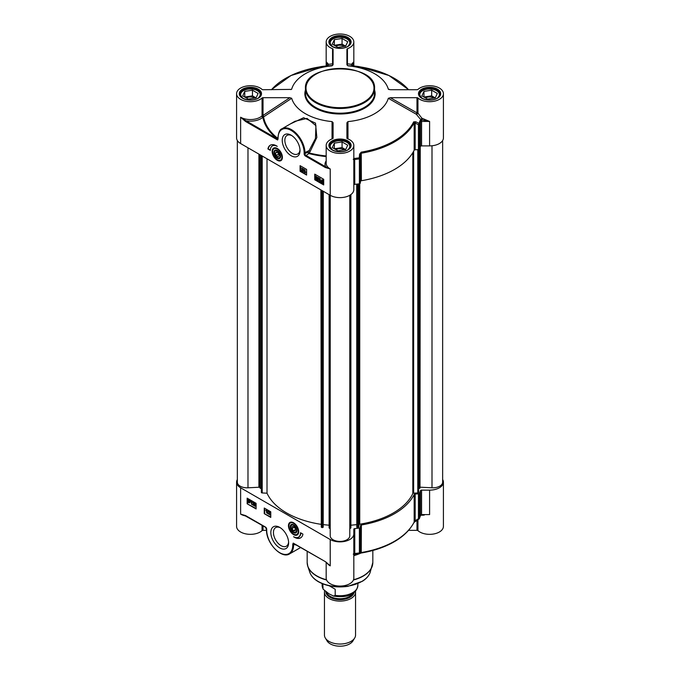 <?xml version="1.0" encoding="UTF-8"?>
<svg xmlns="http://www.w3.org/2000/svg" width="680" height="680" viewBox="0 0 680 680"><rect width="100%" height="100%" fill="white"/><g stroke="black" fill="none" stroke-linecap="round" stroke-linejoin="round"><path stroke-width="1.02" d="M280.109 156.4A4.029 2.329 60 0 1 277.278 157.667A4.029 2.329 60 0 1 274.431 152.728A4.029 2.329 60 0 1 277.449 151.19A4.029 2.329 60 0 1 280.109 156.4M280.636 156.162A4.394 2.533 60 0 1 280.619 156.434A4.394 2.533 60 0 1 277.534 157.811A4.394 2.533 60 0 1 277.406 157.734M274.431 152.583A4.394 2.533 60 0 1 274.431 152.43A4.394 2.533 60 0 1 277.414 150.569M278.409 153.289L279.149 155.712L278.018 156.799L276.156 155.465L275.417 153.043L276.539 151.954L278.409 153.289M275.417 153.043L276.879 152.192M276.156 155.465L278.639 154.029M276.199 150.076A4.752 2.745 -120 0 0 273.972 153.153A4.752 2.745 -120 0 0 277.38 158.312A4.752 2.745 -120 0 0 280.619 156.757A4.752 2.745 -120 0 0 280.644 156.315A4.752 2.745 -120 0 0 277.278 150.493A4.752 2.745 -120 0 0 276.199 150.076M274.15 148.206A6.911 3.987 60 0 1 274.236 148.155A6.911 3.987 60 0 1 275.706 147.84M282.157 159.01A6.911 3.987 60 0 1 281.146 160.123A6.911 3.987 60 0 1 281.061 160.174M277.278 160.293A7.242 4.182 -120 0 0 282.064 159.248A7.242 4.182 -120 0 0 280.899 152.286A7.242 4.182 -120 0 0 275.451 147.798A7.242 4.182 -120 0 0 272.247 152.541A7.242 4.182 -120 0 0 277.278 160.293M277.925 138.456L277.703 138.304A76.857 44.379 180 0 1 263.585 117.062A15.878 7.174 -48.2 0 0 263.747 116.798L263.024 115.447L263.024 97.699A1.156 0.663 0 0 0 262.047 98.005A13.821 7.982 180 0 1 246.525 101.371A13.821 7.982 180 0 1 236.58 93.712L236.58 137.912A13.821 7.982 0 0 0 240.626 143.556L330.225 195.287A13.821 7.982 0 0 0 345.287 197.021A13.821 7.982 0 0 0 353.821 189.644L353.821 145.435A13.821 7.982 180 0 1 340 153.417A13.821 7.982 180 0 1 326.179 145.435A13.821 7.982 180 0 1 332.554 138.712A1.156 0.663 0 0 0 333.089 138.15L333.089 122.655L332.052 121.601L332.027 138.916M291.125 155.703A12.571 7.259 -120 0 0 300.016 150.569A12.571 7.259 -120 0 0 291.125 135.175A12.571 7.259 -120 0 0 282.234 140.309A12.571 7.259 -120 0 0 291.125 155.703M267.911 148.963A12.214 7.046 60 0 1 270.283 145.206A12.214 7.046 60 0 1 277.278 146.379A9.792 5.652 -120 0 0 272.382 145.894A9.792 5.652 -120 0 0 270.359 150.374L267.911 148.963L270.368 149.915M300.084 165.665L306.603 169.422L306.603 175.066L300.084 171.3L300.084 165.665M314.747 174.123L323.705 179.299L323.705 184.943L314.747 179.767L314.747 174.123M315.154 174.361L315.154 179.537L323.705 184.475M316.438 176.706L315.928 177.097L317.169 178.228L316.931 179.537L315.477 178.976L316.447 179.214L316.582 178.534L315.358 177.089L316.192 176.562L316.982 177.803L316.2 176.851L315.681 177.242L316.931 178.373L316.693 179.681M315.477 178.653L316.498 178.959M315.554 176.536L316.438 176.426L315.8 176.392L316.438 176.426L316.982 177.803M317.305 177.25L319.166 178.041L317.857 179.35L318.325 180.098L319.107 180.03L318.07 180.523L317.305 179.299L318.503 178.27L317.305 177.25L318.92 178.185L317.62 179.486L318.078 180.243L318.861 180.166L318.07 180.523M317.857 179.35L318.537 178.721M317.305 179.299L318.741 178.135M319.651 178.602L320.195 178.636L320.195 180.846L320.79 180.769L319.651 181.432L319.651 178.602L319.949 180.982L320.552 180.914L319.838 181.552L320.79 181.109M321.325 180.702L322.481 179.911L323.238 180.642M321.674 179.817L323.442 180.838L323.416 182.189L322.243 182.971L321.045 182.172L321.079 180.838L322.243 180.055L321.674 179.817M323.272 180.582L323.663 182.044L322.49 182.835M322.243 182.971L323.178 182.988M316.447 178.041L316.889 178.024M318.325 180.098L318.801 179.809M318.027 178.543L318.503 178.27M321.555 181.815L321.411 181.024L322.252 180.379L322.796 180.922L321.555 181.815M321.691 182.087L322.932 181.203L323.085 182.002L322.243 182.656L321.691 182.087L322.94 182.631M323.085 182.002L322.49 182.512M321.657 180.88L321.801 181.67M322.949 181.228L321.938 181.951M300.492 165.894L300.492 171.071L306.603 174.599M301.231 168.002L303.093 168.793L301.784 170.102L302.251 170.85L303.034 170.773L301.997 171.275L301.231 170.051L302.43 169.022L301.231 168.002L302.846 168.929L301.546 170.238L302.005 170.994L302.787 170.918L301.997 171.275M301.784 170.102L302.464 169.473M301.231 170.051L302.668 168.886M303.654 169.354L304.139 169.354L303.186 171.998L303.654 169.354L303.186 171.998M304.521 169.898L305.065 169.932L305.065 172.142L305.668 172.066L304.521 172.737L304.521 169.898L304.827 172.278L305.422 172.21L304.716 172.847L305.668 172.406M302.251 170.85L302.727 170.561M301.954 169.294L302.43 169.022M270.487 145.095A12.214 7.046 -120 0 0 268.32 148.733M272.595 145.783A9.792 5.652 60 0 1 272.791 145.656A9.792 5.652 60 0 1 275.281 145.256M278.094 137.445L278.094 137.912A18.428 10.642 60 0 1 291.125 130.39A18.428 10.642 60 0 1 304.164 152.966L304.164 153.901A1.725 0.994 -120 0 0 305.379 156.018L325.286 167.51L330.225 168.954L325.695 166.804L325.286 167.51M277.907 138.881A1.156 0.663 57.8 0 1 277.865 138.907A1.156 0.663 57.8 0 1 277.27 138.864L277.618 139.995L278.086 138.414M326.179 160.922A14.977 8.644 0 0 0 325.695 166.804L305.787 155.312A1.156 0.663 60 0 1 304.971 153.901L304.971 152.966A19.006 10.973 -120 0 0 296.675 133.832A19.006 10.973 -120 0 0 282.03 128.741C279.905 129.31 278.536 132.294 277.925 137.683L277.958 138.703M277.925 138.286L277.839 138.414A1.156 0.756 -51.1 0 1 277.27 138.864L277.117 138.762A1.156 0.765 128.6 0 0 277.703 138.304M332.052 121.601A48.96 28.262 0 0 1 291.695 98.294L263.747 116.798L262.047 115.753A14.951 6.537 129.5 0 1 261.902 116.008L263.585 117.062A1.156 0.935 -10.6 0 1 262.854 117.317A77.588 44.795 0 0 0 277.117 138.762L245.973 120.776L245.565 121.482L277.618 139.995L278.094 138.831M326.179 155.958A76.857 44.379 180 0 1 309.145 152.949L308.031 152.133A1.156 0.663 -120 0 0 308.848 153.544L309.145 152.949A1413.55 737.35 -59.6 0 1 310.207 151.394L316.837 137.487L315.503 123.131L303.637 117.717L290.377 123.921M353.821 145.435A13.821 7.982 180 0 0 347.446 138.712A1.156 0.663 0 0 1 346.911 138.15L346.911 122.766L347.956 121.601A48.96 28.262 0 0 0 388.305 98.303L416.322 114.248A1.156 0.459 147.5 0 0 417.953 113.152L417.953 98.005A1.156 0.663 0 0 0 416.976 97.699L416.976 112.846L416.322 114.248L420.826 119.731L421.855 118.193L417.953 113.152A1.156 0.663 -0 0 0 416.976 112.846L390.32 97.699L388.305 98.303M390.32 97.699L416.976 97.699M389.164 89.599L388.305 89.114L390.32 89.718L416.976 89.718A1.156 0.663 0 0 0 417.953 89.411A13.821 7.982 180 0 1 433.475 86.046A13.821 7.982 180 0 1 443.419 93.712A13.821 7.982 180 0 1 433.475 101.371A13.821 7.982 180 0 1 417.953 98.005M332.554 48.705L332.554 63.852L328.55 64.32L327.513 65.858L332.001 65.569A1.156 1.156 180 0 0 333.089 64.413A1.156 0.663 0 0 0 332.554 63.852A1.156 0.731 -93.1 0 1 332.001 65.569L333.089 64.659L333.089 49.266A1.156 0.663 0 0 0 332.554 48.705A13.821 7.982 180 0 1 326.179 41.981A13.821 7.982 180 0 1 340 34A13.821 7.982 180 0 1 353.821 41.981A13.821 7.982 180 0 1 347.446 48.705A1.156 0.663 0 0 0 346.911 49.266L346.911 64.659L347.956 65.824A48.96 28.262 0 0 1 388.305 89.114L388.577 89.386M332.044 65.824A48.96 28.262 0 0 0 291.695 89.114L290.836 89.599M236.58 93.712A13.821 7.982 180 0 1 246.525 86.046A13.821 7.982 180 0 1 262.047 89.411A1.156 0.663 0 0 0 263.024 89.718L291.423 89.386M263.024 97.699L289.867 97.699L263.024 115.447A1.156 0.663 0 0 0 262.047 115.753L262.047 98.005M291.695 98.294L289.867 97.699M333.089 125.672L333.089 138.15M350.37 43.392L350.37 43.486A10.37 5.984 0 0 0 350.37 43.392A10.37 5.984 0 0 0 347.327 39.16A10.37 5.984 0 0 0 347.123 39.041M332.877 39.041A10.37 5.984 0 0 0 332.673 39.16A10.37 5.984 0 0 0 329.63 43.392A10.37 5.984 0 0 0 329.63 43.495L329.63 43.392M347.684 46.427A9.792 5.652 0 0 0 346.927 38.922A9.792 5.652 0 0 0 333.072 38.922A9.792 5.652 0 0 0 332.316 46.427M345.644 46.18L337.934 47.37L332.291 44.115L334.356 39.661L342.065 38.471L347.709 41.727L345.644 46.18L342.065 44.115L334.356 45.305L334.356 39.661M342.065 38.471L342.065 44.115M344.411 46.367A5.822 3.357 0 0 0 335.886 46.189M439.96 95.225A10.37 5.984 0 0 0 439.969 95.123A10.37 5.984 0 0 0 436.925 90.891A10.37 5.984 0 0 0 436.721 90.772M422.475 90.772A10.37 5.984 0 0 0 422.272 90.891A10.37 5.984 0 0 0 419.228 95.123A10.37 5.984 0 0 0 419.228 95.225M437.283 98.15A9.792 5.652 0 0 0 436.526 90.653A9.792 5.652 0 0 0 422.671 90.653A9.792 5.652 0 0 0 420.138 96.109A9.792 5.652 0 0 0 421.914 98.15M427.533 99.102L421.889 95.846L423.954 91.392L431.664 90.202L437.308 93.457L435.242 97.911L427.533 99.102M435.242 97.911L431.664 95.846L423.954 97.036L423.954 91.392M431.664 90.202L431.664 95.846M434.01 98.099A5.822 3.357 0 0 0 425.484 97.92M350.37 146.846L350.37 146.948A10.37 5.984 0 0 0 350.37 146.846A10.37 5.984 0 0 0 347.327 142.621A10.37 5.984 0 0 0 347.123 142.502M332.877 142.502A10.37 5.984 0 0 0 332.673 142.621A10.37 5.984 0 0 0 329.63 146.846A10.37 5.984 0 0 0 329.63 146.948L329.63 146.846M347.684 149.881A9.792 5.652 0 0 0 346.927 142.383A9.792 5.652 0 0 0 333.072 142.383A9.792 5.652 0 0 0 332.316 149.881M345.644 149.634L337.934 150.832L332.291 147.569L334.356 143.123L342.065 141.933L347.709 145.189L345.644 149.634L342.065 147.569L334.356 148.767L334.356 143.123M342.065 141.933L342.065 147.569M344.411 149.829A5.822 3.357 0 0 0 335.886 149.643M240.644 117.24L245.565 121.482M240.626 117.223A13.821 7.982 180 0 0 261.902 116.008A1.156 0.782 -130.9 0 0 262.854 117.317A14.977 8.644 0 0 1 245.973 120.776L240.626 117.223L240.626 143.556M282.03 128.741L294.916 121.303L307.028 118.413L315.928 125.656L315.469 138.474L309.111 150.578L310.207 151.394M260.772 95.225A10.37 5.984 0 0 0 260.772 95.123A10.37 5.984 0 0 0 257.728 90.891A10.37 5.984 0 0 0 257.524 90.772M243.278 90.772A10.37 5.984 0 0 0 243.075 90.891A10.37 5.984 0 0 0 240.031 95.123A10.37 5.984 0 0 0 240.04 95.225M258.085 98.15A9.792 5.652 0 0 0 257.329 90.653A9.792 5.652 0 0 0 243.474 90.653A9.792 5.652 0 0 0 242.718 98.15M256.046 97.911L248.336 99.102L242.692 95.846L244.757 91.392L252.467 90.202L258.111 93.457L256.046 97.911L252.467 95.846L244.757 97.036L244.757 91.392M252.467 90.202L252.467 95.846M254.813 98.099A5.822 3.357 0 0 0 246.287 97.92M327.513 65.858A81.787 47.217 0 0 0 327.182 65.883A2.304 1.326 0 0 0 327.326 65.424L327.326 65.399A1.156 0.799 132.5 0 0 328.304 64.107L326.179 61.735L327.326 65.399A14.977 8.644 0 0 0 327.786 65.798M271.473 89.718A76.687 44.276 180 0 1 318.758 67.056L320.433 66.751A1775.319 125.656 -82.9 0 1 320.731 66.64A81.294 46.937 180 0 1 325.32 66.079L327.182 65.883M326.179 41.981L326.179 65.985M351.696 64.107A1.156 0.799 -132.5 0 0 352.673 65.399L353.821 61.735L351.696 64.107A13.821 7.982 180 0 1 351.45 64.32L347.446 63.852A1.156 0.663 0 0 0 346.911 64.413A1.156 1.156 180 0 0 347.999 65.569A1.156 0.731 93.1 0 1 347.446 63.852L347.446 48.705M347.956 65.824L352.214 65.798A14.977 8.644 0 0 0 352.673 65.399L352.673 65.424A1.156 0.944 0 0 1 353.719 65.977M351.45 64.32L352.214 65.798M353.821 65.985L353.821 41.981M352.673 65.424A2.304 1.326 0 0 0 352.818 65.883A81.787 47.217 0 0 0 352.486 65.858M359.55 66.716A1.156 1.147 110.4 0 0 359.269 66.64A1775.319 125.656 82.9 0 1 359.567 66.751L361.241 67.056A76.687 44.276 180 0 1 408.527 89.718M352.818 65.883L354.679 66.079A81.294 46.937 180 0 1 359.269 66.64L359.278 66.64M422.229 118.337A1.156 0.501 -70 0 1 421.617 119.833L429.599 121.439L422.229 118.337A13.821 7.982 180 0 1 421.855 118.193M353.821 185.011A1.156 0.663 180 0 1 354.764 184.356A81.787 47.217 0 0 0 359.388 183.787A1.156 0.663 0 0 0 360.264 183.201L360.545 181.314A1.156 0.663 180 0 1 361.377 180.727A77.18 44.557 0 0 0 414.162 150.255A1.156 0.663 180 0 1 415.166 149.779L418.438 149.608A1.156 0.663 0 0 0 419.458 149.107A81.787 47.217 0 0 0 420.444 146.438A1.156 0.663 180 0 1 421.575 145.894L429.599 145.894A13.821 7.982 0 0 0 443.419 137.912L443.419 93.712M347.981 138.924L347.956 121.601M353.26 159.256L353.991 160.216L354.764 159.452A81.787 47.217 0 0 0 359.388 158.882L359.269 157.837L360.264 158.295A1818.167 129.387 -87.1 0 1 360.545 154.632L361.377 153.187A77.18 44.557 0 0 0 414.162 122.706L415.166 123.097A1818.167 1478.881 -8.6 0 1 418.438 124.704A1.156 0.433 -63.7 0 0 418.982 123.369A1775.319 1495.957 166.2 0 0 415.709 121.754L413.686 121.865A76.687 44.276 180 0 1 361.241 152.142L359.567 154.173A1775.319 247.843 91.5 0 0 359.269 157.837A81.294 46.937 180 0 1 354.679 158.406L353.37 159.103M420.69 120.241L419.959 120.717A81.294 46.937 180 0 1 418.982 123.369A1.156 0.909 22.9 0 1 419.458 124.202A81.787 47.217 0 0 0 420.444 121.533L420.979 121.541L420.826 120.241A2.474 1.369 43.2 0 0 420.69 120.241M420.928 119.569A14.977 8.644 0 0 0 421.617 119.833L421.575 119.833A2.304 1.326 0 0 0 420.775 119.918L420.826 120.241M359.822 66.827L359.507 66.7A1.156 1.147 110.4 0 0 359.507 66.7A1.156 1.156 0 0 0 359.269 66.64L354.679 66.079M360.545 181.314L360.545 154.632L359.567 154.173M415.166 149.779L415.166 123.097A1.156 0.433 -63.8 0 0 415.709 121.754M299.99 149.779A10.727 6.196 60 0 1 297.798 153.977A10.727 6.196 60 0 1 292.434 153.451A10.727 6.196 60 0 1 285.422 143.99A10.727 6.196 60 0 1 287.062 135.397A10.727 6.196 60 0 1 291.805 135.592M291.337 525.41A4.029 2.329 60 0 1 296.191 528.623A4.029 2.329 60 0 1 293.649 531.956A4.029 2.329 60 0 1 290.802 527.017A4.029 2.329 60 0 1 291.337 525.41M290.802 526.898A4.335 2.499 60 0 1 290.802 526.77A4.335 2.499 60 0 1 291.38 525.037A4.335 2.499 60 0 1 293.726 524.926M296.93 530.476A4.335 2.499 60 0 1 293.87 532.083A4.335 2.499 60 0 1 293.76 532.015M291.941 528.572L292.128 526.515L293.837 526.609L295.366 528.76L295.179 530.817L293.471 530.715L291.941 528.572L294.27 527.221M293.471 530.715L295.281 529.669M296.293 532.559A4.752 2.745 -120 0 0 296.93 530.646A4.752 2.745 -120 0 0 293.573 524.832A4.752 2.745 -120 0 0 290.844 524.875A4.752 2.745 -120 0 0 291.601 530.723A4.752 2.745 -120 0 0 296.293 532.559M298.444 533.35A6.911 3.987 60 0 1 297.933 534.072A6.911 3.987 60 0 1 297.432 534.463A6.911 3.987 60 0 1 297.356 534.505M290.445 522.538A6.911 3.987 60 0 1 290.522 522.486A6.911 3.987 60 0 1 291.992 522.172M293.573 522.792A7.242 4.182 -120 0 0 291.745 522.13A7.242 4.182 -120 0 0 289.952 530.799A7.242 4.182 -120 0 0 298.358 533.587A7.242 4.182 -120 0 0 293.573 522.792M325.822 561.935L330.225 565.862L325.286 561.604L293.233 543.09L293.565 544.212A1.156 0.663 62.2 0 1 293.82 543.694A1.156 0.663 62.2 0 1 293.887 543.668L325.286 561.604M442.646 479.519A13.821 7.982 180 0 1 443.419 482.154A13.821 7.982 180 0 1 429.599 490.135L421.575 490.135A1.156 0.663 0 0 0 420.444 490.679A81.787 47.217 180 0 1 419.458 493.348A1.156 0.663 180 0 1 418.438 493.85L415.166 494.02A1.156 0.663 0 0 0 414.162 494.496A77.18 44.557 180 0 1 361.377 524.968A1.156 0.663 0 0 0 360.545 525.555L360.264 527.442A1.156 0.663 180 0 1 359.388 528.029A81.787 47.217 180 0 1 354.764 528.598A1.156 0.663 0 0 0 353.821 529.252L353.821 533.885A13.821 7.982 180 0 1 345.287 541.255A13.821 7.982 180 0 1 330.225 539.529L240.626 487.798A13.821 7.982 180 0 1 236.58 482.154A13.821 7.982 180 0 1 237.337 479.544M279.726 527.383A12.571 7.259 -120 0 0 270.835 532.516A12.571 7.259 -120 0 0 279.726 547.91A12.571 7.259 -120 0 0 288.618 542.776A12.571 7.259 -120 0 0 279.726 527.383L279.726 527.383M302.94 534.123A12.214 7.046 60 0 1 300.569 537.88A12.214 7.046 60 0 1 293.573 536.707A9.792 5.652 -120 0 0 298.469 537.192A9.792 5.652 -120 0 0 300.492 532.712L302.94 534.123M270.767 517.42L264.248 513.663L264.248 508.019L270.767 511.785L270.767 517.42M256.105 508.963L247.146 503.787L247.146 498.142L256.105 503.319L256.105 508.963M247.146 503.787L256.105 508.487M247.554 498.381L247.554 503.548M254.753 505.104L254.983 506.048L255.501 505.656L254.252 504.526L254.49 503.217L255.705 503.914L254.728 503.685L254.592 504.364L255.816 505.81L254.983 506.337L254.201 505.096L255.229 505.912L255.739 505.521M254.49 503.217L255.944 503.778L255.705 504.245M254.924 503.795L256.062 505.665L254.983 506.337M252.297 504.492L253.564 503.412L253.104 502.656L252.314 502.733L253.351 502.231L252.56 502.588L253.351 502.231L254.116 503.455L252.926 504.483L254.116 505.504L252.263 504.713L253.81 503.268M252.314 502.733L253.113 502.375L254.116 503.455L253.394 504.212M251.583 501.211L250.631 501.653L251.778 501.321L251.532 504.296L251.234 501.916L250.631 501.653L251.532 501.458L251.532 504.296M249.968 500.463L250.096 502.052L248.94 502.843L247.741 502.061L247.758 500.71L248.931 499.927L249.688 500.667L250.206 500.318L250.342 501.916L249.186 502.707M248.94 502.843L249.866 502.851M248.004 500.573L249.177 499.783L249.934 500.522M248.353 499.673L249.177 499.783L248.353 499.673M252.883 504.033L253.564 503.412M252.926 504.483L253.87 503.6L252.679 504.619L253.878 505.648M249.62 501.083L249.764 501.874L248.931 502.52L248.387 501.976L249.62 501.083M249.764 501.874L248.931 502.52L249.611 502.494M249.483 500.812L248.243 501.695L248.098 500.896L248.94 500.242L249.483 500.812M249.636 501.109L248.625 502.273M248.336 500.752L248.132 501.313M264.248 513.663L270.767 516.953M264.656 508.258L264.656 513.425M268.37 513.74L269.637 512.66L269.178 511.904L268.387 511.981L269.425 511.479L268.634 511.836L269.425 511.479L270.19 512.703L269 513.731L270.19 514.751L268.337 513.961L269.883 512.516M268.387 511.981L269.186 511.623L270.19 512.703L269.467 513.46M267.988 510.901L268.481 510.892L267.529 513.544L267.988 510.901L267.529 513.544M266.704 509.906L265.752 510.348L266.9 510.025L266.653 512.992L266.356 510.612L265.752 510.348L266.653 510.162L266.653 512.992M268.957 513.281L269.637 512.66M269 513.731L269.943 512.847L268.753 513.876L269.951 514.896M295.978 537.6A12.214 7.046 -120 0 0 300.773 537.761M300.892 532.933A9.792 5.652 60 0 1 298.877 536.953A9.792 5.652 60 0 1 298.664 537.064M266.696 529.652L266.526 529.89C265.965 542.759 281.52 559.394 289.637 553.869A19.006 10.973 -120 0 0 293.573 545.173L293.565 544.212A1.156 0.935 109.5 0 1 293.998 543.728M292.757 545.173L294.559 544.604L292.757 544.255L292.757 545.173A18.428 10.642 60 0 1 279.726 552.696A18.428 10.642 60 0 1 266.696 530.119L266.696 529.185A1.725 0.994 -120 0 0 265.472 527.068L245.565 515.576L240.626 514.131L245.574 515.644M294.38 543.762L293.233 543.09L294.38 543.762L293.233 543.09L292.757 544.255M236.58 482.154L236.58 526.362A13.821 7.982 0 0 0 246.525 534.021A13.821 7.982 0 0 0 262.047 530.655A1.156 0.663 180 0 1 263.024 530.349L263.024 525.844M296.497 545.173L294.559 544.604A1.156 0.935 109.5 0 1 294.839 544.221M416.976 520.242L416.976 530.349A1.156 0.663 180 0 1 417.953 530.655A13.821 7.982 0 0 0 433.475 534.021A13.821 7.982 0 0 0 443.419 526.362L443.419 482.154M416.976 530.349L408.637 530.349M326.179 562.36L326.179 578.085A13.821 7.982 0 0 0 340 586.067A13.821 7.982 0 0 0 353.821 578.085L353.821 533.885M266.526 530.349L263.024 530.349M325.686 561.841L328.024 563.899M420.725 515.38L421.846 515.075M422.221 515.075A1.156 0.501 -70 0 1 422.229 515.244L424.252 515.075M359.567 553.316L361.241 553.01A76.687 44.276 0 0 0 411.545 526.413M353.37 554.132L354.679 553.996A81.294 46.937 0 0 0 359.269 553.427L359.388 552.933A81.787 47.217 180 0 1 354.764 553.503L353.991 553.358L353.26 554.149L354.764 553.503L354.764 528.598M420.826 515.134L420.444 515.585A81.787 47.217 180 0 1 419.458 518.254A1.156 0.909 22.9 0 1 418.982 518.959L418.438 518.755A1818.167 1478.881 -8.6 0 1 415.166 520.702L415.709 520.906M415.166 494.02L415.166 520.702L414.162 522.044A1.156 0.901 26.5 0 1 414.086 522.376L418.923 519.087A1.156 1.156 0 0 0 419.399 518.542L420.41 515.814A1.156 0.926 -162.4 0 0 420.444 515.585L420.444 490.679M414.162 494.496L414.162 522.044A77.18 44.557 180 0 1 361.377 552.517L360.545 552.236A1.156 1.147 68.1 0 1 359.83 553.248A1.156 1.147 68.1 0 1 359.788 553.256L359.507 553.367A1.156 1.147 69.6 0 1 359.278 553.427M360.545 525.555L360.545 552.236A1818.167 129.387 -87.1 0 1 360.264 552.347A1.156 1.147 69.6 0 1 359.516 553.367A1.156 1.156 0 0 1 359.269 553.427L354.679 553.996M288.592 541.986A10.727 6.196 60 0 1 286.39 546.185A10.727 6.196 60 0 1 275.663 539.988A10.727 6.196 60 0 1 275.663 527.604A10.727 6.196 60 0 1 280.406 527.799M355.47 591.209A15.555 8.976 180 0 1 355.555 592.127A15.555 8.976 180 0 1 345.95 600.423A15.555 8.976 180 0 1 329.001 598.476A15.555 8.976 180 0 1 324.445 592.127A15.555 8.976 180 0 1 324.589 590.928M335.206 589.245L329.273 585.82L335.206 589.245L335.206 595.357L333.608 596.079L329.001 593.836L323.076 589.126L322.804 583.865M355.555 592.127L355.555 635.06A15.555 8.976 180 0 1 354.679 638.019A15.555 8.976 180 0 1 329.001 641.41A15.555 8.976 180 0 1 325.32 638.019A15.555 8.976 180 0 1 324.445 635.06L324.445 592.127M354.679 638.019L352.945 640.891A13.71 7.913 180 0 1 330.31 643.884A13.71 7.913 180 0 1 327.054 640.891L325.32 638.019M356.694 184.144L356.779 527.119A0.918 0.535 0 0 0 357.841 527.553L357.944 527.544A0.918 0.535 0 0 0 358.7 527.068L359.065 524.663A0.918 0.535 180 0 1 359.737 524.195A75.454 43.562 0 0 0 412.82 493.552A0.918 0.535 180 0 1 413.635 493.162L413.635 151.266M418.633 492.269A0.918 0.535 180 0 1 418.633 492.456L418.616 492.515A0.918 0.535 180 0 1 417.792 492.949L413.635 493.162M237.337 140.522L237.337 482.162A9.792 5.652 0 0 0 247.979 487.798L258.918 487.245A0.918 0.535 180 0 1 259.904 487.679L260.006 488.002A0.918 0.535 0 0 0 261.069 488.435L261.35 488.401M420.24 147.05L419.993 488.002A0.918 0.535 180 0 1 418.931 488.435L418.65 488.401M356.694 524.629L350.888 525.223M349.792 528.377L350.132 528.343A0.918 0.535 0 0 0 350.88 527.722L350.88 194.573L350.888 527.816M326.179 145.435L326.179 163.31A13.821 7.982 180 0 0 330.225 168.954L330.208 535.763A9.792 5.652 0 0 0 340 541.416A9.792 5.652 0 0 0 349.792 535.763L349.792 195.279M330.208 528.377L329.868 528.343A0.918 0.535 180 0 1 329.12 527.722L329.12 194.65L329.111 527.816M329.111 525.223L323.306 524.629M323.306 191.293L323.221 527.119A0.918 0.535 180 0 1 322.159 527.553L322.056 527.544A0.918 0.535 180 0 1 321.3 527.068L320.883 189.89M261.366 492.269A0.918 0.535 0 0 0 261.366 492.456L261.383 492.515A0.918 0.535 0 0 0 262.208 492.949L267.01 493.195A75.454 43.562 0 0 0 320.883 524.297M420.24 487.194L432.004 487.789A9.792 5.652 0 0 0 442.646 482.154L442.646 140.547M267.01 158.788L267.01 493.195M275.782 148.435A6.562 3.791 -120 0 0 274.227 156.647A6.562 3.791 -120 0 0 281.834 158.049A6.562 3.791 -120 0 0 275.782 148.435M277.219 148.427A6.911 3.987 -120 0 0 275.952 147.985A6.911 3.987 -120 0 0 274.065 148.249A6.911 3.987 -120 0 0 272.637 151.555M277.398 159.8A6.911 3.987 -120 0 0 280.984 160.216A6.911 3.987 -120 0 0 282.404 157.403M305.379 156.018L308.848 153.544A77.588 44.795 0 0 0 326.179 156.604M304.164 152.966L309.111 150.578A1383.418 798.719 120 0 0 308.031 152.133L304.164 153.901M332.137 46.52A11.118 6.417 0 0 0 350.736 43.639A11.118 6.417 0 0 0 337.127 35.785A11.118 6.417 0 0 0 332.137 46.52M332.137 149.974A11.118 6.417 0 0 0 350.736 147.101A11.118 6.417 0 0 0 337.127 139.238A11.118 6.417 0 0 0 332.137 149.974M242.539 98.252A11.118 6.417 0 0 0 261.137 95.37A11.118 6.417 0 0 0 247.528 87.507A11.118 6.417 0 0 0 242.539 98.252M421.736 98.252A11.118 6.417 0 0 0 440.334 95.37A11.118 6.417 0 0 0 426.725 87.507A11.118 6.417 0 0 0 421.736 98.252M305.439 90.049A35.13 20.281 0 0 0 315.154 108.052A35.13 20.281 0 0 0 356.328 111.673A35.13 20.281 0 0 0 374.561 90.049M374.561 88.536L374.561 93.236A34.561 19.949 180 0 1 353.226 111.673A34.561 19.949 180 0 1 315.562 107.347A34.561 19.949 180 0 1 305.439 93.236L305.439 88.536A34.561 19.949 0 0 0 315.562 102.646A34.561 19.949 0 0 0 353.226 106.972A34.561 19.949 0 0 0 374.561 88.536C376.474 62.424 303.526 62.416 305.439 88.536M315.971 101.941A33.983 19.618 180 0 1 331.202 69.114A33.983 19.618 180 0 1 372.827 93.143A33.983 19.618 180 0 1 315.971 101.941M329.46 42.449A10.54 6.086 180 0 1 340 36.363A10.54 6.086 180 0 1 350.54 42.449L348.287 46.027C346.681 47.753 338.921 49.793 332.426 46.486L329.46 42.449M419.058 94.18A10.54 6.086 180 0 1 429.599 88.094A10.54 6.086 180 0 1 440.138 94.18L437.886 97.758C436.279 99.484 428.519 101.516 422.025 98.218L419.058 94.18M329.46 145.911A10.54 6.086 180 0 1 340 139.825A10.54 6.086 180 0 1 350.54 145.911L348.287 149.489C346.681 151.215 338.921 153.246 332.426 149.948L329.46 145.911M239.861 94.18A10.54 6.086 180 0 1 250.401 88.094A10.54 6.086 180 0 1 260.942 94.18L258.689 97.758C257.082 99.484 249.322 101.516 242.828 98.218L239.861 94.18M326.281 65.977A1.156 0.944 0 0 1 327.326 65.424M429.599 145.894L429.599 121.439L421.575 121.439L421.575 119.833M271.363 89.718L291.048 75.505L320.17 66.827M325.32 66.079L320.731 66.64A1.156 1.156 0 0 0 320.484 66.7L320.178 66.827M359.83 66.827L388.951 75.505L408.637 89.718M420.444 146.438L420.444 121.533A1.156 0.926 -162.4 0 0 419.959 120.717M361.377 180.727L361.241 152.142M414.162 150.255L414.162 122.706A1.156 0.901 -153.5 0 0 413.686 121.865M354.679 158.406L354.764 184.356M359.388 183.787L359.388 158.882A1.156 0.663 0 0 0 360.264 158.295L360.264 183.201M418.438 149.608L418.438 124.704A1.156 0.663 0 0 0 419.458 124.202L419.458 149.107M420.979 121.541A1.156 0.663 180 0 1 421.575 121.439L421.575 145.894M297.33 534.029A6.562 3.791 -120 0 0 294.058 523.659A6.562 3.791 -120 0 0 289.332 528.445A6.562 3.791 -120 0 0 297.33 534.029M293.692 534.14A6.911 3.987 -120 0 0 297.271 534.557A6.911 3.987 -120 0 0 297.772 534.174A6.911 3.987 -120 0 0 298.69 531.743M293.514 522.759A6.911 3.987 -120 0 0 290.36 522.58A6.911 3.987 -120 0 0 288.932 525.895M240.626 487.798L240.626 514.131A13.821 7.982 0 0 0 246.092 516.069M330.225 539.529L330.225 565.862A13.821 7.982 0 0 1 327.097 563.082M262.047 525.283L262.047 530.655M359.337 553.418A32.98 19.04 180 0 1 353.821 555.279M353.821 555.654A32.827 18.955 0 0 0 360.927 553.069M326.485 579.751A32.827 18.955 180 0 1 316.786 575.884A32.827 18.955 180 0 1 307.173 562.479L307.802 566.312A32.793 18.93 0 0 0 316.812 576.113A32.793 18.93 0 0 0 326.578 579.998M372.827 550.486L372.827 562.479A32.827 18.955 180 0 1 353.515 579.751M353.421 579.998A32.793 18.93 0 0 0 372.198 566.312A32.793 18.93 0 0 0 372.666 564.366M307.334 564.366A32.793 18.93 0 0 0 307.802 566.312L309.8 572.288C311.125 576.037 314.007 579.198 318.461 581.783C326.91 586.347 336.719 587.869 347.888 586.347L362.414 581.255C366.384 578.756 368.985 575.773 370.2 572.288A30.753 17.756 180 0 1 349.01 585.905A30.753 17.756 180 0 1 318.257 581.485A30.753 17.756 180 0 1 309.8 572.288M266.637 528.742L266.696 529.185M243.865 515.066L265.591 527.332L266.696 530.119M417.953 530.655L417.953 519.664M429.599 490.135L429.599 514.59L421.575 514.59L421.575 515.075L424.286 515.075M361.377 524.968L361.241 553.01C387.778 548.148 405.39 537.931 414.086 522.367M420.3 516.035A1.156 0.926 -162.4 0 0 420.41 515.814L420.971 515.134M421.575 490.135L421.575 514.59A1.156 0.663 0 0 0 420.979 514.683M419.458 493.348L419.458 518.254A1.156 0.663 180 0 1 418.438 518.755L418.438 493.85M360.264 527.442L360.264 552.347A1.156 0.663 180 0 1 359.388 552.933L359.388 528.029M353.013 593.308A13.71 7.913 180 0 1 330.31 596.419A13.71 7.913 180 0 1 326.553 592.373M325.848 591.906A14.17 8.177 0 0 0 329.978 597.261A14.17 8.177 0 0 0 344.548 599.225A14.17 8.177 0 0 0 354.042 592.552M322.804 588.192A17.858 10.311 180 0 1 322.142 585.429L322.142 583.601M357.858 583.601L357.858 585.429A17.858 10.311 180 0 1 335.206 595.357M412.82 152.668L412.82 493.552M417.792 492.949L417.792 149.643M258.918 154.122L258.918 487.245M259.904 487.679L259.904 154.691M260.006 488.002L260.006 154.743M359.737 524.195L359.737 183.702M359.065 183.838L359.065 524.663M358.7 527.068L358.7 183.881M418.616 492.515L418.616 149.591L418.633 492.456M419.993 488.002L419.993 147.747M418.931 488.435L418.931 149.523M432.004 145.775L432.004 487.789M261.366 492.456L261.366 155.533L261.383 492.515M262.208 492.949L262.208 156.018M261.069 488.435L261.069 155.363M357.841 527.553L357.841 183.999M357.944 527.544L357.944 183.982M350.132 528.343L350.132 195.075M356.779 527.119L356.779 184.127M322.056 527.544L322.056 190.57M322.159 527.553L322.159 190.63M321.3 527.068L321.3 190.136M329.868 528.343L329.868 195.083M323.221 527.119L323.221 191.25M247.979 147.806L247.979 487.798M274.236 148.155L274.065 148.249C272.085 149.923 272.034 152.601 273.921 156.272C276.845 160.106 279.2 161.423 280.984 160.216L281.146 160.123M290.522 522.486L290.36 522.58C288.371 524.263 288.328 526.932 290.216 530.604C293.139 534.438 295.486 535.755 297.271 534.557L297.432 534.463M307.173 551.336L307.173 562.479M372.827 562.479L370.2 572.288M289.637 553.869L300.602 547.544M359.83 553.248L361.241 553.01M421.575 515.075L420.928 515.151M357.858 585.429C356.184 596.377 343.68 597.737 333.608 596.079M323.076 589.126L322.142 585.429M418.65 492.363L418.65 149.591M261.35 155.524L261.35 492.363"/></g></svg>
